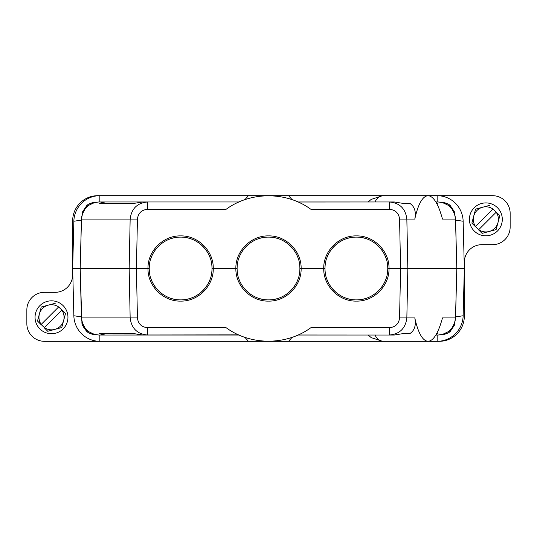 <?xml version="1.0" encoding="UTF-8"?>
<svg xmlns="http://www.w3.org/2000/svg" width="537" height="537" viewBox="0 0 537 537"><rect width="100%" height="100%" fill="white"/><g stroke="black" fill="none" stroke-linecap="round" stroke-linejoin="round"><path stroke-width="0.81" d="M81.517 318.481A18.573 18.433 -88.9 0 1 81.409 316.884L73.851 315.756L72.67 268.5L80.201 268.5L81.496 219.083C82.765 208.671 88.625 202.966 99.063 201.966L147.749 201.966C137.324 202.858 131.458 208.564 130.155 219.083L129.162 268.5L80.201 268.5L81.772 320.589M244.959 337.397L248.416 341.31L288.584 341.31L292.041 337.397M298.189 202.019L389.251 201.966C399.676 202.858 405.542 208.564 406.845 219.083L414.799 219.083C418.189 203.879 422.606 196.079 428.049 195.69C433.507 196.079 438.32 203.879 442.481 219.083L455.504 219.083L456.799 268.5L455.504 317.917C454.235 328.329 448.375 334.034 437.937 335.034L440.615 334.826M437.165 335.034L437.145 341.31L439.226 341.31L437.145 341.31A26.226 26.024 88.9 0 0 463.149 315.756L464.33 268.5L400.568 268.5L399.575 219.083L406.845 219.083L407.838 268.5L406.845 317.917L399.575 317.917C398.823 323.925 395.38 327.187 389.251 327.698L389.251 335.034C399.676 334.142 405.542 328.436 406.845 317.917L414.799 317.917C418.189 333.121 422.606 340.921 428.049 341.31C433.507 340.921 438.32 333.121 442.481 317.917L455.504 317.917M387.499 264.473A31.381 31.381 0 0 1 387.754 268.5L389.01 268.5C389.426 285.979 373.792 301.539 356.373 301.109C338.954 301.539 323.314 285.979 323.737 268.5L324.992 268.5A31.381 31.381 0 0 1 325.247 264.473M299.626 264.473A31.381 31.381 0 0 1 299.881 268.5L323.737 268.5C323.314 251.021 338.954 235.461 356.373 235.891C373.792 235.461 389.426 251.021 389.01 268.5L400.568 268.5L399.575 317.917M211.753 264.473A31.381 31.381 0 0 1 212.008 268.5L235.864 268.5C235.441 251.021 251.081 235.461 268.5 235.891C285.919 235.461 301.559 251.021 301.136 268.5C301.559 285.979 285.919 301.539 268.5 301.109C251.081 301.539 235.441 285.979 235.864 268.5L237.119 268.5A31.381 31.381 0 0 1 237.374 264.473M99.063 335.034C88.625 334.034 82.765 328.329 81.496 317.917L130.155 317.917C131.458 328.436 137.324 334.142 147.749 335.034L238.925 335.034L99.063 335.034L238.925 335.034L142.782 335.034L147.749 335.034L147.749 327.698C141.62 327.187 138.177 323.925 137.425 317.917L136.432 268.5L147.99 268.5C147.574 251.021 163.208 235.461 180.627 235.891C198.046 235.461 213.686 251.021 213.263 268.5C213.686 285.979 198.046 301.539 180.627 301.109C163.208 301.539 147.574 285.979 147.99 268.5L149.246 268.5A31.381 31.381 0 0 1 149.501 264.473M147.749 327.698L226.111 327.698C250.658 345.68 286.342 345.68 310.889 327.698L389.251 327.698M238.925 201.966L147.749 201.966L147.749 209.302C141.62 209.813 138.177 213.075 137.425 219.083L136.432 268.5L129.162 268.5L130.155 317.917L137.425 317.917M401.978 333.779L409.624 333.779L401.978 333.779L394.218 335.034L298.169 334.987M300.089 334.101L300.519 333.893M305.882 330.98L306.775 330.436M99.365 333.779L135.022 333.779L99.365 333.779L105.111 335.034L238.576 334.873M231.118 330.98L230.688 330.718M436.588 333.779L437.635 333.779L436.239 334.39M414.799 317.917C416.282 325.315 414.557 330.604 409.624 333.779M394.218 335.034L298.075 335.034L368.147 335.034L298.075 335.034L368.147 335.034L371.228 337.639L382.566 341.31L288.584 341.31M414.799 219.083C416.282 211.685 414.557 206.396 409.624 203.221L401.978 203.221L394.218 201.966L298.075 201.966L368.147 201.966L298.075 201.966L368.147 201.966L371.154 199.415L382.566 195.69A72.81 18.842 90 0 0 374.913 201.966M409.624 203.221L401.978 203.221M436.588 203.221L437.635 203.221L436.239 202.61M135.022 203.221L99.365 203.221L135.022 203.221L142.782 201.966M147.749 209.302L226.111 209.302C250.658 191.32 286.342 191.32 310.889 209.302L389.251 209.302L389.251 201.966L394.218 201.966M235.213 203.745L235.642 203.523M236.481 203.107L238.294 202.254M238.394 202.207L238.911 201.972M302.15 203.932L301.358 203.523M300.519 203.107L300.116 202.912M455.504 219.083C454.235 208.671 448.375 202.966 437.937 201.966L440.615 202.174M435.863 201.966L437.937 201.966M142.782 335.034L135.022 333.779M292.041 199.603L288.584 195.69L248.416 195.69L244.959 199.603M99.835 201.966L99.855 195.69L248.416 195.69M72.67 268.5L73.851 221.244A26.226 26.024 88.9 0 1 99.855 195.69L97.774 195.69A25.105 25.105 0 0 0 72.67 220.801L72.67 274.756A17.573 17.573 0 0 1 55.096 292.329L44.423 292.329A17.573 17.573 0 0 0 26.85 309.903L26.85 323.737A17.573 17.573 0 0 0 44.423 341.31L99.855 341.31L44.423 341.31M288.584 195.69L492.577 195.69A17.573 17.573 0 0 1 510.15 213.263L510.15 227.097A17.573 17.573 0 0 1 492.577 244.671L481.904 244.671A17.573 17.573 0 0 0 464.33 262.244L464.33 316.199A25.105 25.105 0 0 1 439.226 341.31M73.851 315.756A26.226 26.024 -88.9 0 0 99.855 341.31L248.416 341.31M150.843 258.606A31.381 31.381 0 0 1 210.41 258.606M149.501 272.528A31.381 31.381 0 0 1 149.246 268.5C148.803 251.772 163.839 236.676 180.627 237.119C197.415 236.676 212.451 251.772 212.008 268.5A31.381 31.381 0 0 1 211.753 272.528M210.41 278.394A31.381 31.381 0 0 1 150.843 278.394M326.59 258.606A31.381 31.381 0 0 1 386.157 258.606M325.247 272.528A31.381 31.381 0 0 1 324.992 268.5C324.549 251.772 339.585 236.676 356.373 237.119C373.161 236.676 388.197 251.772 387.754 268.5A31.381 31.381 0 0 1 387.499 272.528M386.157 278.394A31.381 31.381 0 0 1 326.59 278.394M238.717 258.606A31.381 31.381 0 0 1 298.283 258.606M237.374 272.528A31.381 31.381 0 0 1 237.119 268.5C236.676 251.772 251.712 236.676 268.5 237.119C285.288 236.676 300.324 251.772 299.881 268.5A31.381 31.381 0 0 1 299.626 272.528M298.283 278.394A31.381 31.381 0 0 1 238.717 278.394M456.745 270.42L455.591 316.884A18.573 18.433 -91.1 0 1 455.483 318.481M464.33 268.5L463.149 221.244A26.226 26.024 -88.9 0 0 437.145 195.69L437.165 201.966M455.483 218.519A18.573 18.433 -88.9 0 1 455.591 220.116L456.745 266.58M437.145 341.31L382.566 341.31A72.81 18.842 -90 0 1 374.913 335.034M435.863 335.034L437.937 335.034M81.409 316.884L80.255 270.42M81.517 218.519A18.573 18.433 -91.1 0 0 81.409 220.116L80.255 266.58M99.365 203.221L105.111 201.966M137.425 219.083L81.496 219.083L81.772 216.411M82.275 214.344L86.323 206.463L94.311 202.624M454.725 214.344L450.677 206.463L442.689 202.624M454.725 322.656L450.677 330.537L442.689 334.376M82.275 322.656L86.323 330.537L94.311 334.376M212.008 268.5C212.451 285.228 197.415 300.324 180.627 299.881C163.839 300.324 148.803 285.228 149.246 268.5M299.881 268.5C300.324 285.228 285.288 300.324 268.5 299.881C251.712 300.324 236.676 285.228 237.119 268.5M387.754 268.5C388.197 285.228 373.161 300.324 356.373 299.881C339.585 300.324 324.549 285.228 324.992 268.5M35.617 313.024A16.446 16.446 0 0 1 55.761 301.391A16.446 16.446 0 0 1 67.394 321.535A16.446 16.446 0 0 1 47.249 333.168A16.446 16.446 0 0 1 35.617 313.024M65.507 313.527L61.836 310.144A12.552 12.552 0 0 1 44.37 327.61L37.503 321.032L41.255 307.03L48.256 305.157A12.552 12.552 0 0 1 58.64 306.949L65.507 313.527L61.755 327.53L47.753 331.282L44.229 327.751M58.64 306.949L41.034 324.556L37.503 321.032M44.37 327.61L61.836 310.144M41.174 324.415A12.552 12.552 0 0 1 48.256 305.157L55.257 303.277M469.962 215.109A16.446 16.446 0 0 1 490.106 203.476A16.446 16.446 0 0 1 501.739 223.62A16.446 16.446 0 0 1 481.595 235.253A16.446 16.446 0 0 1 469.962 215.109M499.853 215.612L496.181 212.229A12.552 12.552 0 0 1 478.715 229.695L471.848 223.117L475.601 209.115L482.602 207.242A12.552 12.552 0 0 1 492.979 209.034L499.853 215.612L496.101 229.614L482.098 233.367L478.568 229.836M492.979 209.034L475.373 226.641L471.848 223.117M478.715 229.695L496.181 212.229M475.52 226.5A12.552 12.552 0 0 1 482.602 207.242L489.603 205.362M399.575 219.083C398.823 213.075 395.38 209.813 389.251 209.302M455.591 316.884L463.149 315.756M455.591 220.116L463.149 221.244M99.835 335.034L99.855 341.31M81.409 220.116L73.851 221.244M440.36 202.221C445.18 202.509 448.496 203.664 450.308 205.671L454.289 211.585L455.188 216.666M96.64 202.221C91.82 202.509 88.504 203.664 86.692 205.671L82.711 211.585L81.812 216.666M440.36 334.779C445.18 334.491 448.496 333.336 450.308 331.329L454.289 325.415L455.188 320.334M96.64 334.779C91.82 334.491 88.504 333.336 86.692 331.329C83.154 327.053 81.577 323.999 81.953 322.166L81.812 320.334"/></g></svg>
